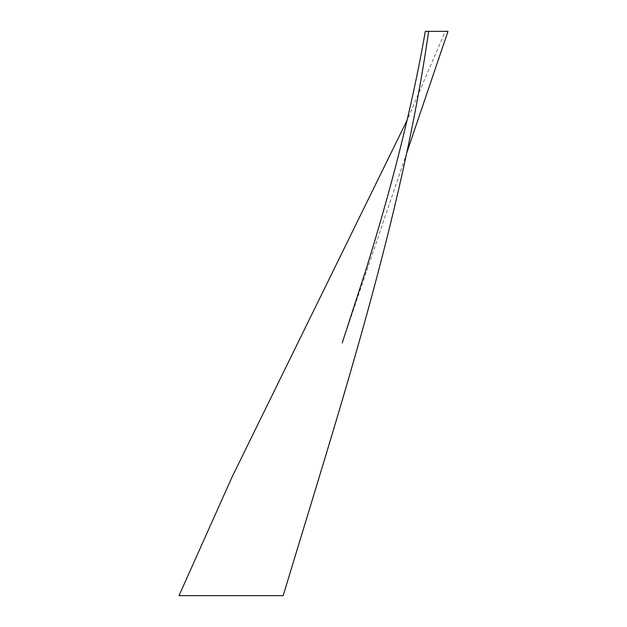 <?xml version="1.0" encoding="UTF-8"?>
<svg xmlns="http://www.w3.org/2000/svg" width="627" height="627" viewBox="0 0 627 627"><rect width="100%" height="100%" fill="white"/><g stroke="black" fill="none" stroke-linecap="round" stroke-linejoin="round"><path stroke-width="0.47" stroke-dasharray="3.13 2.35" d="M425.31 31.35L428.649 31.35M447.984 31.35L445.28 31.35L407.056 120.313M342.224 342.922L406.664 153.098"/><path stroke-width="0.94" d="M406.664 153.098L447.984 31.35L425.31 31.35C412.002 108.205 390.754 190.287 365.494 271.178L342.224 342.922M428.649 31.35C401.617 219.45 339.881 407.55 283.192 595.65L179.016 595.65L232.155 476.818L407.056 120.313"/></g></svg>
